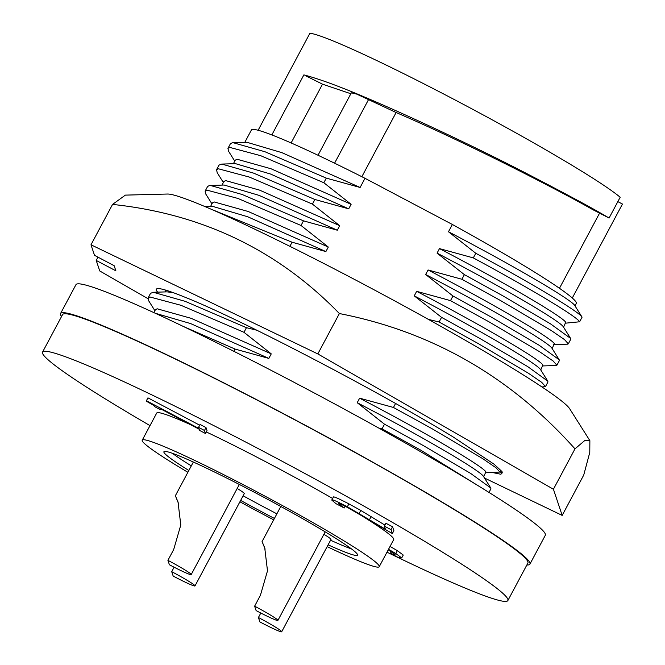 <?xml version="1.0" encoding="UTF-8"?>
<svg xmlns="http://www.w3.org/2000/svg" width="665" height="665" viewBox="0 0 665 665"><rect width="100%" height="100%" fill="white"/><g stroke="black" fill="none" stroke-linecap="round" stroke-linejoin="round"><path stroke-width="1" d="M157.68 292.143A192.975 12.12 28.1 0 1 156.358 289.209A192.975 12.12 28.1 0 1 183.731 296.731C236.657 317.296 376.781 390.322 453.031 436.872L494.07 464.203L502.042 471.618L500.953 474.278L492.607 472.557M589.872 440.654L569.689 408.767A229.342 14.397 -151.9 0 0 361.22 282.966A229.342 14.397 -151.9 0 0 167.522 194.03L125.369 195.119L112.551 204.413C202.301 213.872 277.92 250.248 339.383 313.548C432.059 331.71 510.587 376.814 574.984 448.858L584.535 440.737L589.872 440.654L589.78 452.433L583.745 475.026L562.183 515.408L484.511 478.044M147.921 298.635L99.75 270.963L96.217 260.431L115.876 270.821L114.164 265.717L94.513 255.327L90.989 244.795L112.551 204.413M90.989 244.795L317.82 353.93L553.421 489.24L574.984 448.858M553.421 489.24L562.183 515.408M317.82 353.93L339.383 313.548M96.217 260.431L97.971 257.156M499.914 471.942L502.682 472.898M483.704 476.763L485.874 471.851C482.815 466.423 429.54 434.694 359.624 398.169L357.205 402.691L384.511 424.204L382.043 428.825L378.718 428.044M483.463 476.373C480.404 470.945 427.13 439.216 357.205 402.691M540.753 369.931L542.914 365.019C539.855 359.59 486.581 327.862 416.664 291.337L414.245 295.859L441.56 317.371L439.091 321.993L428.385 319.383M540.504 369.541C537.445 364.112 484.17 332.384 414.245 295.859M552.158 348.568L554.327 343.655C551.268 338.227 497.994 306.49 428.069 269.973L425.658 274.495L452.965 296.008L450.496 300.63L416.664 291.337M551.908 348.177C548.858 342.749 495.575 311.012 425.658 274.495M574.726 305.443C571.667 300.015 518.392 268.286 448.476 231.761L452.366 224.479A184.13 11.563 28.1 0 1 576.256 302.583A184.13 11.563 28.1 0 1 576.247 303.456L574.976 305.834M563.571 327.197L565.732 322.284C562.673 316.864 509.398 285.127 439.482 248.61L437.063 253.124L464.378 274.645L461.909 279.258L428.069 269.973M563.322 326.806C560.263 321.378 506.988 289.649 437.063 253.124M361.851 176.707L396.124 112.518C475.325 146.682 568.691 195.743 592.656 209.583L609.082 218.045L620.179 197.256A180.198 11.313 28.1 0 0 460.97 103.067A180.198 11.313 28.1 0 0 309.915 33.25L258.12 130.257M178.444 503.305L175.361 495.741L178.02 501.984L180.789 525.009L173.698 549.506L167.921 560.337L169.4 564.76A25.553 1.604 -151.9 0 0 191.204 574.585A25.553 1.604 -151.9 0 0 167.921 560.337M265.152 549.14L262.068 541.576L264.728 547.819L267.496 570.844L260.406 595.341L254.629 606.172L256.108 610.586A25.553 1.604 -151.9 0 0 277.904 620.42A25.553 1.604 -151.9 0 0 254.629 606.172M61.537 316.532A266.042 16.708 28.1 0 1 60.548 313.523A266.042 16.708 28.1 0 1 346.814 447.769A266.042 16.708 28.1 0 1 529.914 564.136A266.042 16.708 28.1 0 1 526.855 564.992M60.548 313.523L75.951 284.678A266.042 16.708 28.1 0 1 362.217 418.925A266.042 16.708 28.1 0 1 545.308 535.292L529.914 564.136M328.103 544.843A109.758 6.891 -151.9 0 0 357.546 555.142A109.758 6.891 -151.9 0 0 357.554 554.618A109.758 6.891 -151.9 0 0 260.763 495.649A109.758 6.891 -151.9 0 0 163.906 451.743A109.758 6.891 -151.9 0 0 163.906 452.258A109.758 6.891 -151.9 0 0 188.843 470.488M149.999 425.625A263.747 16.559 28.1 0 1 42.543 353.339A263.747 16.559 28.1 0 1 42.552 352.101A263.747 16.559 28.1 0 1 275.285 457.611A263.747 16.559 28.1 0 1 507.869 599.315A263.747 16.559 28.1 0 1 507.869 600.553A263.747 16.559 28.1 0 1 386.988 552.174M42.552 352.101L62.568 314.603A263.747 16.559 28.1 0 1 295.31 420.114A263.747 16.559 28.1 0 1 527.894 561.817A263.747 16.559 28.1 0 1 527.885 563.056L507.869 600.553M187.879 472.283A134.33 8.437 28.1 0 1 142.227 440.804A134.33 8.437 28.1 0 1 142.235 440.172A134.33 8.437 28.1 0 1 260.771 493.904A134.33 8.437 28.1 0 1 379.225 566.081A134.33 8.437 28.1 0 1 379.225 566.713A134.33 8.437 28.1 0 1 327.147 546.638M273.681 519.822A134.33 8.437 28.1 0 1 239.915 501.792M353.206 510.57A134.33 8.437 28.1 0 1 393.705 538.966A134.33 8.437 28.1 0 1 393.705 539.598L379.225 566.713M388.518 549.315L395.816 553.546L401.71 557.927L398.601 557.677L390.422 553.305C393.53 554.543 395.077 554.918 395.06 554.427L388.235 549.847M401.71 557.927L403.248 555.042L401.71 557.927M331.81 500.113C331.22 498.866 336.407 501.077 347.363 506.755L385.409 529.24L384.37 526.14L391.028 529.656L392.342 533.571L347.886 507.686C341.27 504.253 338.136 502.906 338.477 503.646L344.196 508.01L335.991 503.671L331.81 500.113L333.356 497.038M198.552 427.346L204.471 430.479L205.493 433.522L199.575 430.396L199.184 429.233L159.974 408.51L160.356 409.665L155.178 406.93L153.266 405.168L146.608 401.328L146.408 400.737L198.943 428.509L198.552 427.346L200.09 424.461L206.009 427.595L207.031 430.637L205.493 433.522M240.647 500.413A109.758 6.891 -151.9 0 0 274.412 518.442M390.422 553.305L391.303 551.642M395.816 553.546L397.354 550.662L403.248 555.042M390.056 546.431L397.354 550.662M359.233 513.305L360.779 510.421L384.919 525.101M347.363 506.755L348.909 503.87L360.779 510.421M333.348 497.229C332.758 495.982 337.945 498.193 348.909 503.87M344.196 508.01L345.135 506.256M344.187 507.969L345.102 506.248M392.342 533.571L393.88 530.687L392.566 526.771L391.028 529.656M384.37 526.14L385.908 523.255L392.566 526.771M146.408 400.737L147.946 397.853L199.691 425.209M160.356 409.665L160.755 408.925M204.471 430.479L206.009 427.595M142.235 440.172L156.707 413.056A134.33 8.437 28.1 0 1 190.464 424.627M206.325 431.959A134.33 8.437 28.1 0 1 332.591 498.451M172.385 453.306A109.758 6.891 -151.9 0 0 191.304 465.874M243.116 495.799A109.758 6.891 -151.9 0 0 276.881 513.829M330.572 540.229A109.758 6.891 -151.9 0 0 351.536 548.966M260.805 613.03L258.419 617.502L259.899 621.925A25.553 1.604 -151.9 0 0 281.702 631.75L330.987 539.448A25.553 1.604 -151.9 0 0 323.897 534.294M174.097 567.203L171.711 571.667L173.191 576.09A25.553 1.604 -151.9 0 0 194.995 585.915L244.279 493.613A25.553 1.604 -151.9 0 0 237.189 488.459M194.995 585.915A25.553 1.604 -151.9 0 0 171.711 571.667M281.702 631.75A25.553 1.604 -151.9 0 0 258.419 617.502M271.835 134.92L303.913 74.846A180.198 11.313 28.1 0 1 304.346 75.012C319.291 78.994 339.233 86.292 364.171 96.891C409.906 116.151 479.399 148.943 526.979 173.715C567.619 194.77 594.984 209.542 609.082 218.045M303.913 74.846L304.346 75.012M572.291 298.011L622.457 204.055L617.851 201.62M305.933 75.918L322.508 84.164L350.854 93.748M318.011 155.244L351.353 92.809L356.689 94.089L396.124 112.518M291.12 142.95L322.508 84.164M574.676 305.351L582.075 317.163L579.606 321.785L565.1 323.215M244.795 142.36L251.395 129.999A184.13 11.563 28.1 0 1 365.01 178.303L452.366 224.479M582.075 317.163C579.805 312.301 535.084 285.235 475.783 253.274L473.314 257.895L439.482 248.61M448.476 231.761L475.783 253.274M579.606 321.785C577.336 316.922 532.623 289.857 473.314 257.895M289.89 246.324L292.085 242.226L325.883 251.57L328.302 247.048L301.021 225.477L303.489 220.855L337.296 230.206L339.707 225.684L312.434 204.113L314.902 199.492L348.701 208.835L351.12 204.313L323.838 182.742L326.307 178.12L360.114 187.472L281.894 152.651L246.948 142.293L232.235 142.784L230.414 143.756L227.945 148.386L228.635 151.371L234.762 161.146M360.114 187.472L365.01 178.303M326.307 178.12L265.002 151.761L233.174 142.709M553.696 344.578L567.469 344.171L568.309 343.855L570.778 339.233L570.587 338.402L550.504 323.855L502.898 295.859L464.378 274.645M323.838 182.742L260.747 155.71L229.766 147.406L227.945 148.378M568.309 343.855L564.527 339.615L551.11 330.422L500.429 300.48L461.909 279.258M351.12 204.313L270.996 168.752L237.006 159.226L235.285 160.157L233.382 163.723M348.701 208.835L270.48 174.014L235.543 163.665L221.761 164.072L219.009 165.119L216.532 169.758L217.231 172.734L223.357 182.509M314.902 199.492L253.589 173.124L221.761 164.072M542.283 365.95L556.065 365.534L556.896 365.218L559.365 360.596L559.182 359.765L539.099 345.226L491.493 317.222L452.965 296.008M312.434 204.113L249.342 177.073L218.361 168.777L216.541 169.741M556.896 365.218L553.114 360.987L539.697 351.785L489.024 321.843L450.496 300.63M339.707 225.684L259.583 190.124L225.601 180.589L223.881 181.528L221.977 185.094M337.296 230.206L259.076 195.377L224.13 185.028L209.417 185.518L207.596 186.491L205.128 191.121L205.817 194.105L211.944 203.872M303.489 220.855L242.185 194.496L210.356 185.444M541.983 386.98L545.491 386.581L547.96 381.959L547.769 381.128L527.694 366.59L480.08 338.585L441.56 317.371M301.021 225.477L237.929 198.444L206.948 190.14L205.128 191.113M545.491 386.581L541.709 382.35L528.293 373.156L477.611 343.207L439.091 321.993M328.302 247.048L248.178 211.487L214.188 201.952L212.468 202.892L210.564 206.458M325.883 251.57L247.663 216.748L212.725 206.391L205.086 206.624M292.085 242.226L210.556 208.96M395.575 403.48L393.456 407.462L359.624 398.169M485.242 472.782L499.856 472.05L496.073 467.819L482.657 458.617L431.976 428.676L393.456 407.462M173.166 292.633L167.09 291.86L153.307 292.276L150.556 293.323M233.839 351.303L235.036 349.059L268.843 358.402L271.254 353.88L243.98 332.309L246.449 327.687L256.906 330.256M246.449 327.687L185.144 301.328L153.307 292.276M488.983 492.424L490.92 488.792L490.728 487.96L470.645 473.422L423.04 445.417L384.511 424.204M243.98 332.309L180.888 305.277L149.908 296.972L148.087 297.945L148.777 300.937L154.903 310.705M487.079 491.236L420.571 450.039L382.043 428.825M235.036 349.059L183.274 326.424M268.843 358.402L190.622 323.581L155.228 313.24M271.254 353.88L191.129 318.319L157.148 308.784L155.427 309.724L153.881 312.625M369.59 519.481L371.128 516.597M334.578 163.191L368.651 99.384M175.361 495.741L193.349 462.034M262.068 541.576L280.805 506.472M277.904 620.42L325.193 531.859M191.204 574.585L239.325 484.452M559.465 288.286L599.581 213.149M563.263 326.715L570.587 338.402M551.859 348.086L559.182 359.765M540.446 369.449L547.769 381.128M500.861 470.163L499.856 472.05M164.928 291.927L165.868 290.173M483.405 476.281L490.728 487.96M150.548 293.332L148.079 297.953"/></g></svg>
